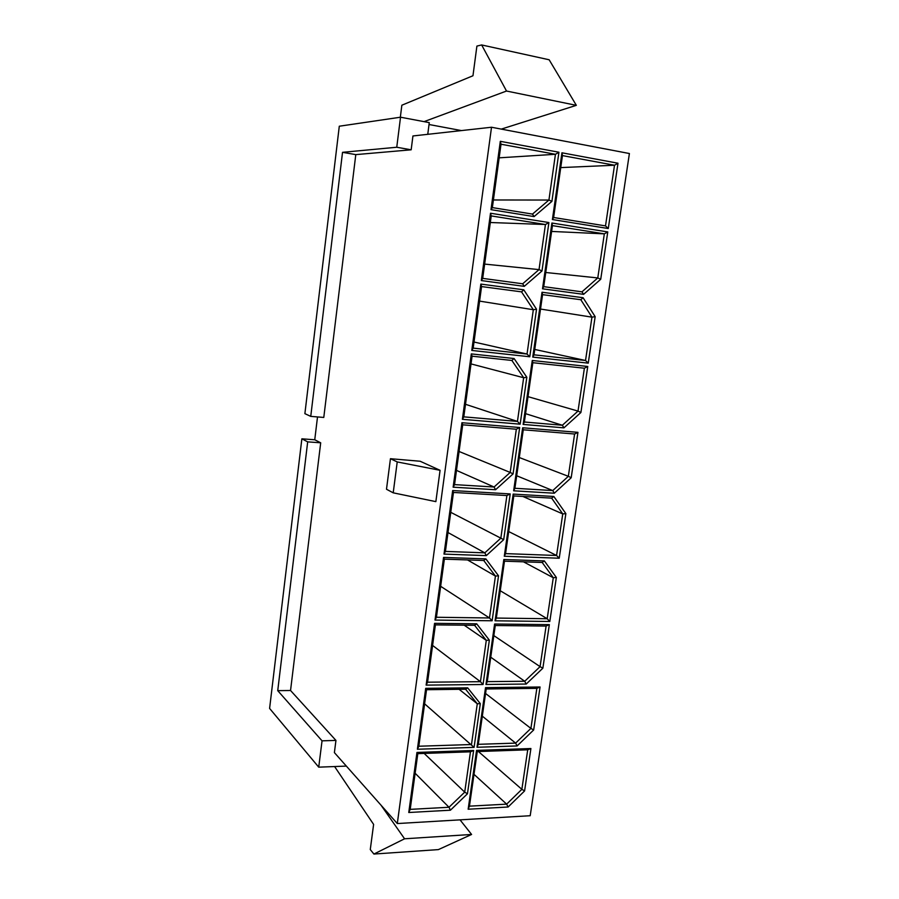<?xml version="1.0" encoding="UTF-8"?>
<svg xmlns="http://www.w3.org/2000/svg" width="899" height="899" viewBox="0 0 899 899"><rect width="100%" height="100%" fill="white"/><g stroke="black" fill="none" stroke-linecap="round" stroke-linejoin="round"><path stroke-width="1.35" d="M533.669 729.977L517.105 745.945L476.998 747.271L485.527 687.634L540.063 686.993L533.669 729.977L530.904 728.404L536.849 688.353L486.202 688.982L478.29 744.316L515.621 743.113L482.313 716.155M524.589 790.94L508.104 807.01L468.154 809.224L476.56 750.395L530.904 748.53L524.589 790.94L521.858 789.333L527.724 749.811L477.257 751.575L469.447 806.156L506.654 804.144L473.998 774.342M561.942 152.796L617.995 163.225L608.275 228.526L552.402 219.536L561.942 152.796L562.459 155.594L553.615 217.502L605.51 225.896L614.511 165.236L562.459 155.594M476.695 623.816L489.359 640.167L483.044 684.51L426.137 685.117L434.565 623.344L476.695 623.816L474.605 625.299L435.397 624.884L427.564 682.195L480.426 681.689L486.292 640.369L464.187 625.187M480.313 703.636L474.076 747.372L417.394 749.249L425.699 688.342L467.671 687.847L480.313 703.636L477.279 703.782L459.108 689.308M467.458 793.783L450.421 810.201L408.764 812.505L416.956 752.441L473.638 750.496L467.458 793.783L464.716 792.143L470.447 751.811L417.81 753.643L410.202 809.37L448.994 807.268L415.136 773.252M522.656 427.767L577.945 432.352L571.191 477.74L554.312 493.225L513.644 490.798L522.656 427.767L523.263 429.789L514.902 488.281L552.761 490.573L516.689 475.751M471.784 350.441L480.841 284.084L523.78 289.815L536.546 309.211L529.769 356.768L471.784 350.441L473.177 348.115L527.028 354.049L533.321 309.728L479.594 301.109M462.389 419.305L471.312 353.903L514.093 358.521L526.836 377.288L520.161 424.171L462.389 419.305L463.794 416.855L517.442 421.417L523.656 377.737L471.02 363.904M551.907 223.019L607.769 231.931L600.723 279.263L583.597 294.344L542.513 288.804L551.907 223.019L552.447 225.627L543.726 286.646L581.979 291.838L583.597 294.344M490.506 213.232L548.907 222.547L541.996 270.959L524.263 286.354L481.325 280.567L490.506 213.232L491.225 215.917L482.696 278.375L522.667 283.792L524.263 286.354M532.264 360.488L587.755 366.477L580.9 412.495L563.931 427.857L523.128 424.418L532.264 360.488L532.849 362.702L524.375 422.013L562.358 425.249L525.567 413.664M532.747 357.094L542.018 292.242L583.091 297.726L595.16 316.65L588.249 363.151L532.747 357.094L533.984 354.813L585.53 360.488L591.958 317.156L540.524 309.042M504.294 556.256L513.172 494.09L553.829 496.473L565.864 513.61L559.223 558.223L504.294 556.256L505.553 553.615L556.571 555.492L562.752 513.925L522.892 496.473M500.316 141.323L558.931 152.234L551.919 201.354L534.096 216.592L490.989 209.658L500.316 141.323L501.013 144.222L492.36 207.602L532.478 214.086L534.096 216.592M461.929 422.721L519.678 427.519L513.071 473.908L495.596 489.719L453.141 487.191L461.929 422.721L462.704 424.811L454.546 484.617L494.068 487.011L456.478 470.379M495.068 620.804L503.833 559.504L544.345 560.909L556.357 577.473L549.806 621.479L495.068 620.804L496.338 618.062L547.188 618.737L553.278 577.731L523.476 561.83M435.015 620.074L443.555 557.425L485.853 558.886L498.54 575.821L492.124 620.771L435.015 620.074L436.431 617.265L489.483 617.973L495.439 576.079L467.514 559.931M494.607 624.018L549.345 624.625L542.861 668.193L526.218 684.049L485.977 684.476L494.607 624.018L495.27 625.524L487.258 681.622L524.724 681.262L490.742 657.203M452.68 490.551L510.216 493.922L503.687 539.67L486.314 555.616L444.005 554.099L452.68 490.551L453.467 492.45L445.421 551.413L484.808 552.851L447.994 532.545M491.517 127.242L629.401 153.527L530.196 815.719L397.302 823.551L491.517 127.242L412.933 135.963L411.169 149.807L355.79 154.617L323.786 417.439L310.751 416.383L304.885 413.652L339.294 126.22L400.527 117.207L396.751 147.245L342.53 152.324L355.79 154.617M335.945 740.416L322.044 740.832L318.729 767.162L269.599 708.423L301.862 438.824L314.751 439.768L320.696 442.802L290.546 690.499L335.945 740.416L334.394 752.609L397.302 823.551M314.751 439.768L317.516 416.922M397.223 461.929L393.211 492.832L435.858 501.631L440.072 470.312L397.223 461.929L390.447 458.704L420.136 461.243L440.072 470.312M393.211 492.832L386.491 489.247L390.447 458.704M322.044 740.832L277.735 690.657L290.546 690.499M301.862 438.824L307.683 441.858L277.735 690.657M318.729 767.162L346.351 766.094M396.751 147.245L411.169 149.807M427.767 134.311L429.273 122.624L400.527 117.207M342.53 152.324L310.751 416.383M307.683 441.858L320.696 442.802M334.608 766.555L373.613 824.405L370.276 849.566L373.905 854.05L438.397 849.6L471.593 834.463L460.03 819.854M373.905 854.05L404.572 838.789L471.593 834.463M404.572 838.789L381.019 805.189M424.047 121.635L506.519 91.035L576.338 105.34L549.154 59.772L481.65 44.95L476.897 46.096L472.964 75.752L401.853 105.217L400.336 117.241M506.519 91.035L481.65 44.95M429.037 124.511L461.412 130.58M501.305 129.108L576.338 105.34M560.751 167.596L614.511 165.236L617.995 163.225M499.147 157.831L555.436 154.291L501.013 144.222M493.394 199.971L548.929 200.05L555.436 154.291L558.931 152.234M551.615 231.436L604.33 233.852L552.447 225.627M545.749 272.498L597.779 277.937L604.33 233.852L607.769 231.931M490.315 222.514L545.446 224.514L491.225 215.917M484.64 264.092L539.029 269.61L545.446 224.514L548.907 222.547M583.091 297.726L580.821 299.715L542.58 294.647L533.984 354.813M534.748 349.441L585.53 360.488L588.249 363.151M523.78 289.815L521.532 291.86L481.572 286.567L473.177 348.115M474.009 342.025L527.028 354.049L529.769 356.768M527.994 396.65L578.012 411.09L584.384 368.219L532.849 362.702M514.093 358.521L511.879 360.454L472.076 356.184L463.794 416.855M465.502 404.292L517.442 421.417L520.161 424.171M519.296 457.535L568.337 476.301L574.607 434.015L523.263 429.789M459.063 451.478L510.183 472.436L516.329 429.228L462.704 424.811M553.829 496.473L551.649 498.136L513.801 495.945L505.553 553.615M508.71 531.567L556.571 555.492L559.223 558.223M450.759 512.329L500.833 538.164L506.901 495.551L453.467 492.45M544.345 560.909L542.187 562.459L504.474 561.178L496.338 618.062M500.249 590.744L547.188 618.737L549.806 621.479M485.853 558.886L483.729 560.482L444.364 559.144L436.431 617.265M440.656 586.305L489.483 617.973L492.124 620.771M493.832 635.604L540.074 666.642L546.098 626.064L495.27 625.524M432.588 645.437L480.426 681.689L483.044 684.51M485.561 693.477L530.904 728.404L515.621 743.113L517.105 745.945M465.603 689.23L426.542 689.713L418.822 746.226L471.481 744.529L477.279 703.782L465.603 689.23L467.671 687.847M424.62 703.816L474.076 747.372M478.425 751.53L521.858 789.333L506.654 804.144L508.104 807.01M424.159 753.418L464.716 792.143L448.994 807.268L450.421 810.201M474.605 625.299L486.292 640.369L489.359 640.167M483.729 560.482L495.439 576.079L498.54 575.821M503.687 539.67L500.833 538.164L484.808 552.851L486.314 555.616M513.071 473.908L510.183 472.436L494.068 487.011L495.596 489.719M511.879 360.454L523.656 377.737L526.836 377.288M521.532 291.86L533.321 309.728L536.546 309.211M541.996 270.959L539.029 269.61L522.667 283.792M551.919 201.354L548.929 200.05L532.478 214.086M600.723 279.263L597.779 277.937L581.979 291.838M580.821 299.715L591.958 317.156L595.16 316.65M580.9 412.495L578.012 411.09L562.358 425.249L563.931 427.857M571.191 477.74L568.337 476.301L552.761 490.573L554.312 493.225M551.649 498.136L562.752 513.925L565.864 513.61M542.187 562.459L553.278 577.731L556.357 577.473M542.861 668.193L540.074 666.642L524.724 681.262L526.218 684.049M445.421 551.413L444.005 554.099M506.901 495.551L510.216 493.922M487.258 681.622L485.977 684.476M546.098 626.064L549.345 624.625M444.364 559.144L443.555 557.425M504.474 561.178L503.833 559.504M454.546 484.617L453.141 487.191M516.329 429.228L519.678 427.519M492.36 207.602L490.989 209.658M513.801 495.945L513.172 494.09M542.58 294.647L542.018 292.242M524.375 422.013L523.128 424.418M584.384 368.219L587.755 366.477M482.696 278.375L481.325 280.567M543.726 286.646L542.513 288.804M472.076 356.184L471.312 353.903M481.572 286.567L480.841 284.084M514.902 488.281L513.644 490.798M574.607 434.015L577.945 432.352M470.447 751.811L473.638 750.496M417.81 753.643L416.956 752.441M408.764 812.505L410.202 809.37M426.542 689.713L425.699 688.342M417.394 749.249L418.822 746.226M435.397 624.884L434.565 623.344M427.564 682.195L426.137 685.117M553.615 217.502L552.402 219.536M608.275 228.526L605.51 225.896M527.724 749.811L530.904 748.53M477.257 751.575L476.56 750.395M468.154 809.224L469.447 806.156M536.849 688.353L540.063 686.993M486.202 688.982L485.527 687.634M476.998 747.271L478.29 744.316"/></g></svg>
